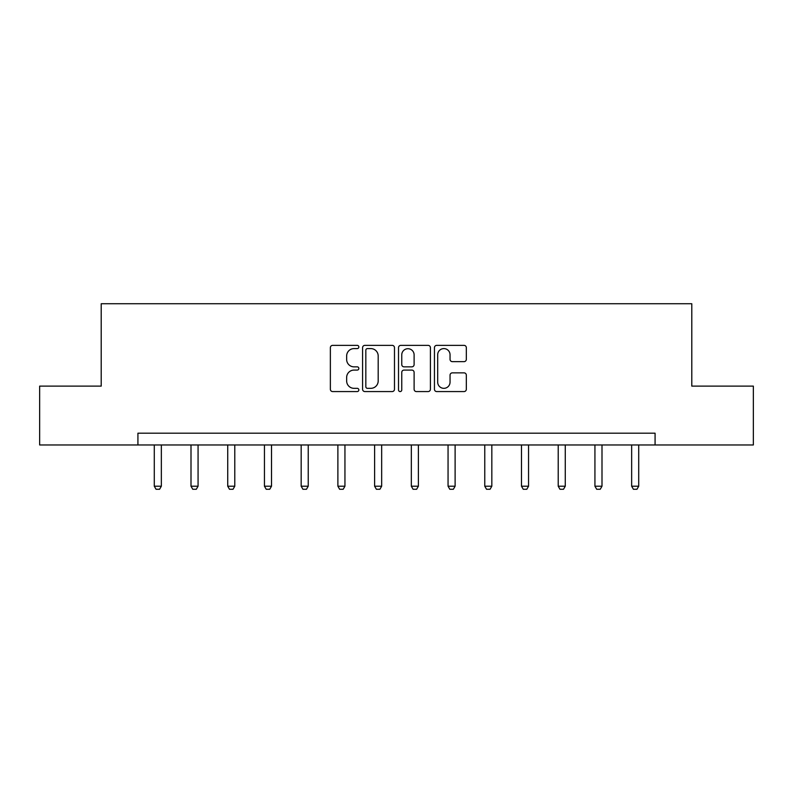 <?xml version="1.0" encoding="UTF-8"?>
<svg xmlns="http://www.w3.org/2000/svg" width="793" height="793" viewBox="0 0 793 793"><rect width="100%" height="100%" fill="white"/><g stroke="black" fill="none" stroke-linecap="round" stroke-linejoin="round"><path stroke-width="1.19" d="M358.842 346.977A1.616 1.616 0 0 0 357.217 345.361L332.673 345.361A2.31 2.31 0 0 0 330.364 347.671L330.364 389.264A2.31 2.31 0 0 0 332.673 391.573L357.217 391.573A1.616 1.616 0 0 0 358.842 389.958A1.616 1.616 0 0 0 357.217 388.332L354.045 388.332A7.395 7.395 0 0 1 346.65 380.937L346.65 377.478A7.395 7.395 0 0 1 354.045 370.083L357.217 370.083A1.616 1.616 0 0 0 358.842 368.467A1.616 1.616 0 0 0 357.217 366.852L354.045 366.852A7.395 7.395 0 0 1 346.65 359.457L346.65 355.988A7.395 7.395 0 0 1 354.045 348.593L357.217 348.593A1.616 1.616 0 0 0 358.842 346.977M464.024 361.648A2.31 2.31 0 0 0 466.334 359.338L466.334 347.671A2.31 2.31 0 0 0 464.024 345.361L436.765 345.361A2.31 2.31 0 0 0 434.445 347.671L434.445 389.264A2.31 2.31 0 0 0 436.765 391.573L464.024 391.573A2.31 2.31 0 0 0 466.334 389.264L466.334 375.168A2.31 2.31 0 0 0 464.024 372.859L452.357 372.859A2.31 2.31 0 0 0 450.047 375.168L450.047 382.157A6.185 6.185 0 0 1 443.862 388.332A6.185 6.185 0 0 1 437.686 382.157L437.686 354.778A6.185 6.185 0 0 1 443.862 348.593A6.185 6.185 0 0 1 450.047 354.778L450.047 359.338A2.31 2.31 0 0 0 452.357 361.648L464.024 361.648M137.923 444.962L39.65 444.962L39.65 386.122L101.207 386.122L101.207 303.729L691.793 303.729L691.793 386.122L753.35 386.122L753.35 444.962L655.077 444.962L655.077 433.196L137.923 433.196L137.923 444.962L655.077 444.962M394.478 347.671A2.31 2.31 0 0 0 392.168 345.361L364.899 345.361A2.31 2.31 0 0 0 362.589 347.671L362.589 389.264A2.31 2.31 0 0 0 364.899 391.573L392.168 391.573A2.31 2.31 0 0 0 394.478 389.264L394.478 347.671M400.832 345.361L428.101 345.361A2.31 2.31 0 0 1 430.411 347.671L430.411 389.264A2.31 2.31 0 0 1 428.101 391.573L416.424 391.573A2.31 2.31 0 0 1 414.115 389.264L414.115 372.393A2.31 2.31 0 0 0 411.805 370.083L404.063 370.083A2.31 2.31 0 0 0 401.754 372.393L401.754 389.958A1.616 1.616 0 0 1 400.138 391.573A1.616 1.616 0 0 1 398.522 389.958L398.522 347.671A2.31 2.31 0 0 1 400.832 345.361M367.446 348.593A1.616 1.616 0 0 0 365.831 350.209L365.831 386.716A1.616 1.616 0 0 0 367.446 388.332L370.797 388.332A7.395 7.395 0 0 0 378.192 380.937L378.192 355.988A7.395 7.395 0 0 0 370.797 348.593L367.446 348.593M414.115 354.887A6.185 6.185 0 0 0 407.939 348.712A6.185 6.185 0 0 0 401.754 354.887L401.754 364.542A2.31 2.31 0 0 0 404.063 366.852L411.805 366.852A2.31 2.31 0 0 0 414.115 364.542L414.115 354.887M154.288 444.962L154.288 486.208L161.346 486.208L161.346 444.962M161.346 486.208L159.581 489.271L156.052 489.271L154.288 486.208M191.004 444.962L191.004 486.208L198.072 486.208L198.072 444.962M198.072 486.208L196.297 489.271L192.768 489.271L191.004 486.208M227.73 444.962L227.73 486.208L234.787 486.208L234.787 444.962M234.787 486.208L233.023 489.271L229.494 489.271L227.73 486.208M264.446 444.962L264.446 486.208L271.513 486.208L271.513 444.962M271.513 486.208L269.739 489.271L266.21 489.271L264.446 486.208M301.171 444.962L301.171 486.208L308.229 486.208L308.229 444.962M308.229 486.208L306.465 489.271L302.936 489.271L301.171 486.208M337.887 444.962L337.887 486.208L344.945 486.208L344.945 444.962M344.945 486.208L343.181 489.271L339.652 489.271L337.887 486.208M374.613 444.962L374.613 486.208L381.671 486.208L381.671 444.962M381.671 486.208L379.906 489.271L376.378 489.271L374.613 486.208M411.329 444.962L411.329 486.208L418.387 486.208L418.387 444.962M418.387 486.208L416.622 489.271L413.094 489.271L411.329 486.208M448.055 444.962L448.055 486.208L455.113 486.208L455.113 444.962M455.113 486.208L453.348 489.271L449.819 489.271L448.055 486.208M484.771 444.962L484.771 486.208L491.829 486.208L491.829 444.962M491.829 486.208L490.064 489.271L486.535 489.271L484.771 486.208M521.487 444.962L521.487 486.208L528.554 486.208L528.554 444.962M528.554 486.208L526.79 489.271L523.261 489.271L521.487 486.208M558.213 444.962L558.213 486.208L565.27 486.208L565.27 444.962M565.27 486.208L563.506 489.271L559.977 489.271L558.213 486.208M594.928 444.962L594.928 486.208L601.996 486.208L601.996 444.962M601.996 486.208L600.232 489.271L596.703 489.271L594.928 486.208M631.654 444.962L631.654 486.208L638.712 486.208L638.712 444.962M638.712 486.208L636.948 489.271L633.419 489.271L631.654 486.208"/></g></svg>

